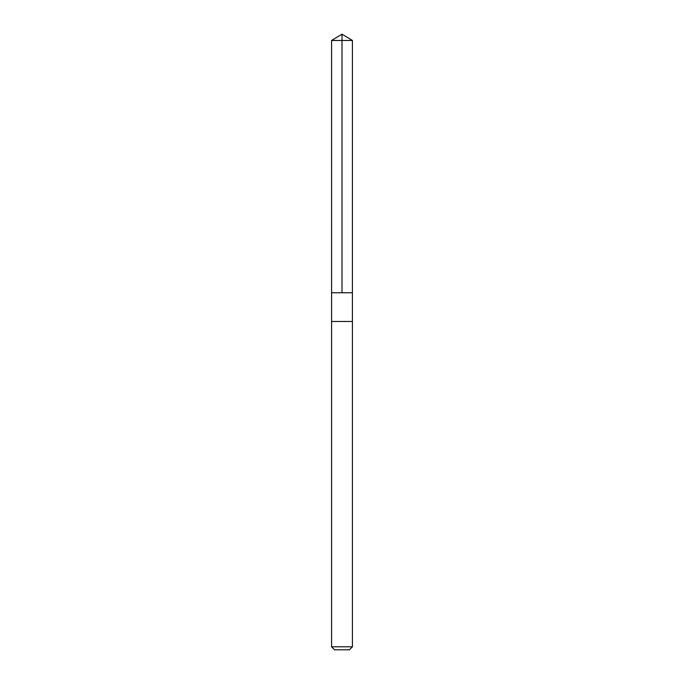 <?xml version="1.0" encoding="UTF-8"?>
<svg xmlns="http://www.w3.org/2000/svg" width="684" height="684" viewBox="0 0 684 684"><rect width="100%" height="100%" fill="white"/><g stroke="black" fill="none" stroke-linecap="round" stroke-linejoin="round"><path stroke-width="1.03" d="M331.586 292.761L352.414 292.761L352.422 40.467L331.578 40.467L331.586 292.761L352.414 292.761L352.414 321.48L331.586 321.48L331.586 292.761M334.382 321.48L331.578 321.48L331.578 646.79L352.422 646.79L352.422 321.48L334.382 321.48M352.422 646.79L349.413 649.8L334.587 649.8L331.578 646.79M342 292.761L342 34.2L331.578 40.467M342 34.2L352.422 40.467"/></g></svg>
